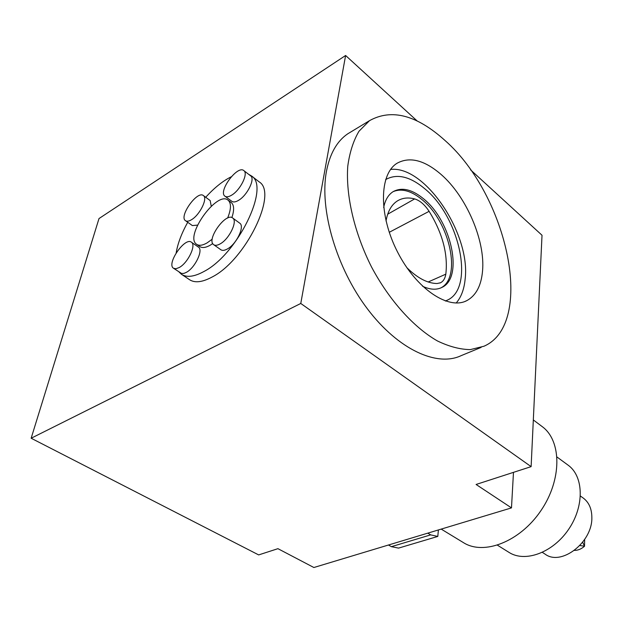 <?xml version="1.0" encoding="UTF-8"?>
<svg xmlns="http://www.w3.org/2000/svg" width="623" height="623" viewBox="0 0 623 623"><rect width="100%" height="100%" fill="white"/><g stroke="black" fill="none" stroke-linecap="round" stroke-linejoin="round"><path stroke-width="0.93" d="M582.489 542.469L582.809 542.057M582.801 542.524L584.522 546.262L584.654 539.471M584.374 546.176L579.849 545.538M511.483 507.893L476.081 484.468L531.123 466.635L300.769 303.463L31.15 438.234L258.67 554.914L277.928 548.676L313.875 567.514L511.483 507.893L513.477 472.351M531.123 466.635L542.018 235.253L470.552 169.838M417.192 121.002L345.609 55.486L99.002 218.556L31.15 438.234M300.769 303.463L345.609 55.486M351.092 131.788L347.712 133.836C336.934 141.187 329.84 153.733 326.429 171.473C319.303 209.655 336.537 268.194 367.461 308.922C398.354 349.783 437.073 367.111 461.137 355.647L481.135 347.4M258.911 181.675L259.199 181.893C278.208 192.99 245.602 260.173 212.1 277.033C202.311 282.297 194.758 283.169 189.439 279.634L181.682 274.424M438.39 529.947L437.798 536.434L398.556 548.108L391.376 546.667L388.472 545.008M391.376 546.667L430.688 534.877L427.791 533.148M430.688 534.877L437.798 536.434M441.193 529.098L463.31 542.547C483.643 555.7 519.808 541.878 540.811 510.805C562.055 479.905 561.837 440.998 542.298 426.677L541.808 426.311M497.497 545.218L508.866 552.297C524.916 562.865 552.796 552.772 568.558 529.441C584.514 506.25 583.813 476.47 568.215 465.241L567.833 464.96M248.639 174.315L251.513 175.966C270.366 186.908 237.449 254.371 203.986 271.48C194.205 276.822 186.682 277.741 181.418 274.252L178.996 271.947M176.184 252.821C177.757 243.429 181.605 233.251 187.733 222.286M205.699 197.281C214.304 187.811 222.808 180.982 231.219 176.792M197.507 225.121L192.359 225.565L185.49 220.698C178.63 216.508 197.366 190.179 203.386 195.575C208.035 198.27 199.749 215.075 191.393 219.779C188.816 221.313 186.845 221.624 185.49 220.698M203.386 195.575L210.177 200.567L211.252 206.197M191.425 242.222L198.457 247.129C203.581 249.948 195.085 267.812 186.402 272.329L183.98 273.372L181.566 273.474L173.521 268.264C166.177 263.996 184.938 236.717 191.425 242.222C196.502 245.01 187.928 262.937 179.26 267.508L175.974 268.747L173.521 268.264M239.691 223.151L239.769 223.205C245.034 226.313 236.444 244.224 227.333 248.982C224.537 250.532 222.372 250.781 220.838 249.737L213.767 244.738M250.594 175.826L250.664 175.881C255.438 178.848 247.175 195.536 238.461 200.396C235.564 202.093 233.36 202.405 231.857 201.33L225.028 196.253M196.736 244.387L199.812 246.537C202.249 248.195 205.746 247.736 210.286 245.174L212.739 243.577M231.888 217.583C234.38 210.076 234.155 205.053 231.211 202.498L231.086 202.405M227.613 218.066C231.226 209.141 231.382 203.184 228.08 200.17C217.014 190.35 184.081 236.608 196.619 244.302C199.056 245.953 202.537 245.493 207.077 242.908L212.225 239.177M231.546 195.217C228.649 196.93 226.453 197.257 224.958 196.198C217.801 191.573 237.573 164.752 243.842 170.616C248.577 173.552 240.252 190.295 231.546 195.217M220.16 243.881C217.365 245.454 215.208 245.719 213.689 244.683C205.964 239.925 225.884 211.976 232.698 218.019C237.924 221.095 229.256 239.061 220.16 243.881M445.032 140.51C416.756 115.014 391.579 108.394 369.509 120.66L359.004 131.235C353.389 140.689 349.643 152.37 347.759 166.279C345.687 195.583 354.355 232.87 371.51 266.948C389.406 300.551 413.882 327.558 437.502 340.991C449.16 346.59 460.093 349.464 470.295 349.612L483.97 346.232C535.297 323.898 508.064 195.786 445.032 140.51M390.613 169.433C425.283 165.375 470.731 234.396 465.155 278.94C464.213 289.142 461.222 297.163 456.192 303.012M445.422 301.034L445.834 300.831M445.359 301.018L447.439 300.107C474.851 287.865 459.899 217.52 425.096 189.01C410.308 176.55 397.264 173.35 385.964 179.401L385.621 179.619M383.667 207.506C385.201 199.913 388.394 194.602 393.23 191.588C402.053 186.908 412.278 189.408 423.897 199.08C451.628 221.515 463.629 277.648 441.995 287.374C436.521 290.147 430.041 289.765 422.55 286.23M393.136 191.643C401.765 188.084 411.507 190.84 422.355 199.897C450.001 222.224 462.025 278.099 440.554 288.036M482.552 270.912C485.34 240.688 466.565 196.689 441.286 174.619C424.59 160.158 409.887 156.342 397.186 163.179C379.08 173.957 378.566 215.363 397.63 252.175C416.468 289.119 448.7 310.34 466.822 300.621C476.019 295.598 481.26 285.692 482.552 270.912M542.384 552.399L545.133 554.159C561.214 566.393 592.52 542.329 591.85 517.557C591.811 508.874 588.976 502.395 583.338 498.12L583.089 497.941M406.874 267.695C417.503 278.131 427.588 283.41 437.105 283.52L440.531 282.756C443.35 281.308 445.11 278.45 445.819 274.167C448.116 254.145 442.548 233.197 429.115 211.322C424.676 204.617 419.855 200.474 414.653 198.916C408.042 197.195 402.232 197.904 397.233 201.027C391.423 204.835 387.693 211.501 386.026 221.017M574.429 550.413C577.926 550.413 581.29 549.027 584.522 546.262M428.188 281.978L445.819 274.167M389.25 232.301L429.115 211.322M387.708 214.203L414.653 198.916M533.319 419.949L542.298 426.677M557.063 457.064L568.215 465.241M259.199 181.893L251.513 175.966M231.211 202.498L228.08 200.17M250.664 175.881L243.842 170.616M239.769 223.205L232.698 218.019M347.712 133.836L369.509 120.66M440.71 287.966L441.995 287.374M465.038 301.415L466.822 300.621M580.441 496.056L583.338 498.12M439.924 283.013L440.531 282.756"/></g></svg>
